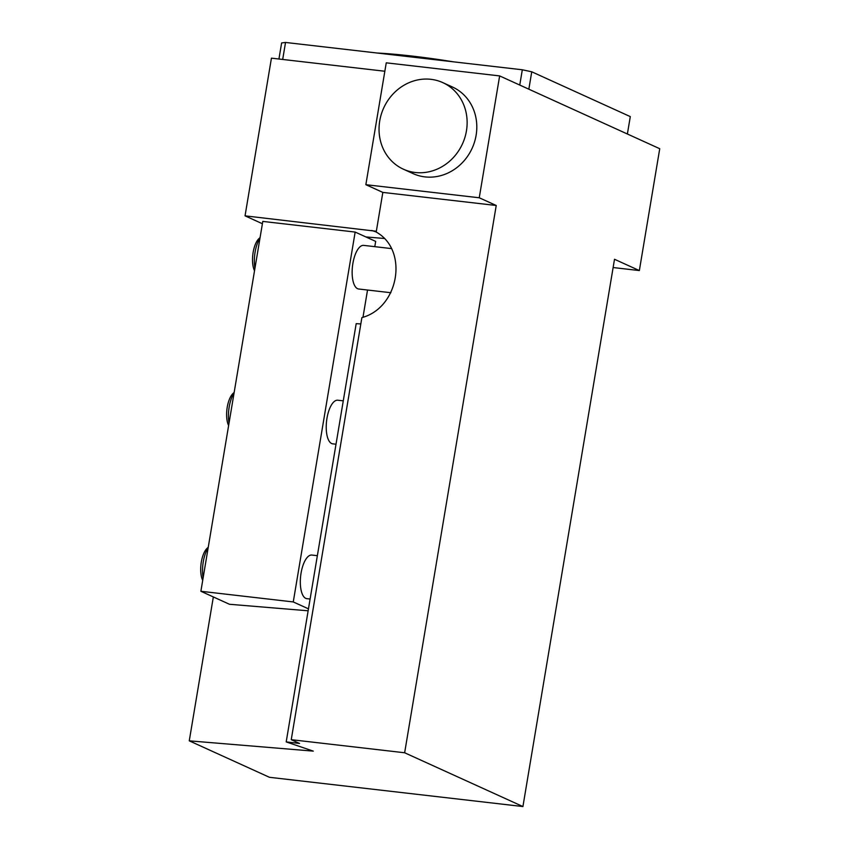 <?xml version="1.0" encoding="UTF-8"?>
<svg xmlns="http://www.w3.org/2000/svg" width="849" height="849" viewBox="0 0 849 849"><rect width="100%" height="100%" fill="white"/><g stroke="black" fill="none" stroke-linecap="round" stroke-linejoin="round"><path stroke-width="1.27" d="M374.791 246.666L375.672 241.392L355.158 232.064L262.787 221.409L200.884 591.275L229.463 604.276L308.134 610.792M355.158 232.064L293.266 601.941L200.884 591.275M391.421 248.587L363.68 245.382A21.957 8.734 96.6 0 0 352.887 263.423A21.957 8.734 96.6 0 0 358.649 289L390.88 292.725M343.272 400.845L337.775 400.219A21.957 8.734 96.6 0 0 326.971 418.26A21.957 8.734 96.6 0 0 332.744 443.836L336.013 444.207M317.356 555.681L311.859 555.044A21.957 8.734 96.6 0 0 301.066 573.086A21.957 8.734 96.6 0 0 306.829 598.662L310.097 599.033M308.463 608.85L293.266 601.941M367.532 290.029L362.979 317.25M415.288 172.496A47.565 43.288 -65.5 0 0 464.891 137.485A47.565 43.288 -65.5 0 0 442.775 82.608A47.565 43.288 -65.5 0 0 383.684 107.993A47.565 43.288 -65.5 0 0 403.402 169.206A47.565 43.288 -65.5 0 0 415.288 172.496M403.402 169.206L413.06 173.599A47.565 43.288 -65.5 0 0 424.956 176.889A47.565 43.288 -65.5 0 0 474.559 141.879A47.565 43.288 -65.5 0 0 452.443 87.001L442.775 82.608M528.842 89.187L531.75 71.794L522.315 69.777L519.758 85.059M282.685 59.451L285.529 42.45L281.624 42.938L278.928 59.016M531.75 71.794L630.298 116.61L627.379 134.004M285.529 42.45L522.315 69.777M453.324 61.807A117.088 13.658 -170.5 0 0 377.264 53.031M213.343 596.943L189.263 740.837L269.462 777.302L522.92 806.55L614.506 259.274L639.35 270.566L613.127 267.541M189.263 740.837L313.27 751.121L286.198 741.909L299.538 743.448L291.249 739.681L361.886 317.611C399.115 307.72 408.772 250.009 376.203 232.064L382.835 192.405L496.23 205.49L479.25 197.775L499.647 75.911L659.737 148.713L639.35 270.566M382.835 192.405L365.855 184.689L479.25 197.775M376.33 231.257L245.043 215.848L262.394 223.733M286.198 741.909L356.187 323.66L360.825 323.936M365.898 236.945L384.162 238.463M522.92 806.55L404.644 752.766L496.23 205.49M291.249 739.681L404.644 752.766M245.043 215.848L271.436 58.157L384.841 71.242M365.855 184.689L386.253 62.826L499.647 75.911M208.26 547.212L206.976 548.443A18.296 7.27 96.6 0 0 201.096 563.524A18.296 7.27 96.6 0 0 202.72 580.355M203.123 577.925A21.957 8.734 -83.4 0 1 203.272 561.805A21.957 8.734 -83.4 0 1 208.154 547.838M234.175 392.387L232.891 393.618A18.296 7.27 96.6 0 0 227.012 408.698A18.296 7.27 96.6 0 0 228.625 425.529M229.028 423.089A21.957 8.734 -83.4 0 1 229.188 406.979A21.957 8.734 -83.4 0 1 234.069 393.002M260.081 237.561L258.796 238.781A18.296 7.27 96.6 0 0 252.917 253.872A18.296 7.27 96.6 0 0 254.53 270.693M254.944 268.263A21.957 8.734 -83.4 0 1 255.093 252.142A21.957 8.734 -83.4 0 1 259.974 238.176M376.213 231.979L371.777 230.472"/></g></svg>
